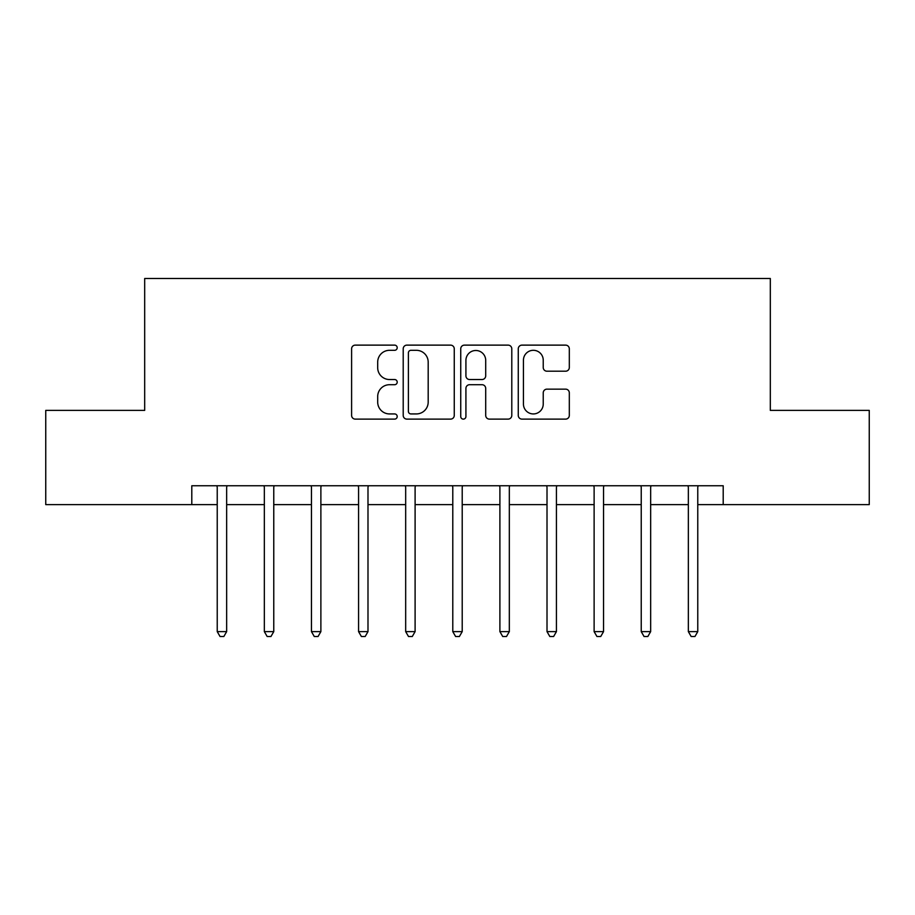 <?xml version="1.0" encoding="UTF-8"?>
<svg xmlns="http://www.w3.org/2000/svg" width="915" height="915" viewBox="0 0 915 915"><rect width="100%" height="100%" fill="white"/><g stroke="black" fill="none" stroke-linecap="round" stroke-linejoin="round"><path stroke-width="1.37" d="M397.202 347.723A2.585 2.585 0 0 0 394.605 345.127L355.306 345.127A3.694 3.694 0 0 0 351.6 348.832L351.6 415.421A3.694 3.694 0 0 0 355.306 419.116L394.605 419.116A2.585 2.585 0 0 0 397.202 416.531A2.585 2.585 0 0 0 394.605 413.935L389.527 413.935A11.838 11.838 0 0 1 377.689 402.097L377.689 396.55A11.838 11.838 0 0 1 389.527 384.712L394.605 384.712A2.585 2.585 0 0 0 397.202 382.127A2.585 2.585 0 0 0 394.605 379.531L389.527 379.531A11.838 11.838 0 0 1 377.689 367.693L377.689 362.146A11.838 11.838 0 0 1 389.527 350.308L394.605 350.308A2.585 2.585 0 0 0 397.202 347.723M565.619 371.204A3.694 3.694 0 0 0 569.313 367.51L569.313 348.832A3.694 3.694 0 0 0 565.619 345.127L521.962 345.127A3.694 3.694 0 0 0 518.267 348.832L518.267 415.421A3.694 3.694 0 0 0 521.962 419.116L565.619 419.116A3.694 3.694 0 0 0 569.313 415.421L569.313 392.855A3.694 3.694 0 0 0 565.619 389.15L546.93 389.15A3.694 3.694 0 0 0 543.236 392.855L543.236 404.041A9.893 9.893 0 0 1 533.342 413.935A9.893 9.893 0 0 1 523.437 404.041L523.437 360.201A9.893 9.893 0 0 1 533.342 350.308A9.893 9.893 0 0 1 543.236 360.201L543.236 367.51A3.694 3.694 0 0 0 546.93 371.204L565.619 371.204M191.795 504.611L45.75 504.611L45.75 410.389L144.684 410.389L144.684 278.48L770.316 278.48L770.316 410.389L869.25 410.389L869.25 504.611L723.205 504.611L723.205 485.762L191.795 485.762L191.795 504.611L217.232 504.611M454.263 348.832A3.694 3.694 0 0 0 450.569 345.127L406.912 345.127A3.694 3.694 0 0 0 403.206 348.832L403.206 415.421A3.694 3.694 0 0 0 406.912 419.116L450.569 419.116A3.694 3.694 0 0 0 454.263 415.421L454.263 348.832M464.431 345.127L508.088 345.127A3.694 3.694 0 0 1 511.794 348.832L511.794 415.421A3.694 3.694 0 0 1 508.088 419.116L489.411 419.116A3.694 3.694 0 0 1 485.705 415.421L485.705 388.406A3.694 3.694 0 0 0 482.011 384.712L469.612 384.712A3.694 3.694 0 0 0 465.918 388.406L465.918 416.531A2.585 2.585 0 0 1 463.322 419.116A2.585 2.585 0 0 1 460.737 416.531L460.737 348.832A3.694 3.694 0 0 1 464.431 345.127M226.657 504.611L264.344 504.611M273.768 504.611L311.455 504.611M320.879 504.611L358.566 504.611M367.99 504.611L405.677 504.611M415.101 504.611L452.788 504.611M462.212 504.611L499.899 504.611M509.323 504.611L547.01 504.611M556.434 504.611L594.121 504.611M603.545 504.611L641.232 504.611M650.657 504.611L688.343 504.611M697.768 504.611L723.205 504.611M410.984 350.308A2.585 2.585 0 0 0 408.387 352.893L408.387 411.35A2.585 2.585 0 0 0 410.984 413.935L416.348 413.935A11.838 11.838 0 0 0 428.186 402.097L428.186 362.146A11.838 11.838 0 0 0 416.348 350.308L410.984 350.308M485.705 360.384A9.893 9.893 0 0 0 475.811 350.491A9.893 9.893 0 0 0 465.918 360.384L465.918 375.836A3.694 3.694 0 0 0 469.612 379.531L482.011 379.531A3.694 3.694 0 0 0 485.705 375.836L485.705 360.384M227.126 485.762L226.931 486.242A3.774 3.774 0 0 0 226.657 487.649L226.657 631.625L217.232 631.625L217.232 487.649A3.774 3.774 0 0 0 216.958 486.242L216.775 485.762M226.657 631.625L223.832 636.52L220.058 636.52L217.232 631.625M274.237 485.762L274.043 486.242A3.774 3.774 0 0 0 273.768 487.649L273.768 631.625L264.344 631.625L264.344 487.649A3.774 3.774 0 0 0 264.069 486.242L263.886 485.762M273.768 631.625L270.943 636.52L267.169 636.52L264.344 631.625M321.348 485.762L321.154 486.242A3.774 3.774 0 0 0 320.879 487.649L320.879 631.625L311.455 631.625L311.455 487.649A3.774 3.774 0 0 0 311.18 486.242L310.997 485.762M320.879 631.625L318.054 636.52L314.28 636.52L311.455 631.625M368.459 485.762L368.265 486.242A3.774 3.774 0 0 0 367.99 487.649L367.99 631.625L358.566 631.625L358.566 487.649A3.774 3.774 0 0 0 358.291 486.242L358.097 485.762M367.99 631.625L365.165 636.52L361.391 636.52L358.566 631.625M415.57 485.762L415.376 486.242A3.774 3.774 0 0 0 415.101 487.649L415.101 631.625L405.677 631.625L405.677 487.649A3.774 3.774 0 0 0 405.402 486.242L405.208 485.762M415.101 631.625L412.276 636.52L408.502 636.52L405.677 631.625M462.681 485.762L462.487 486.242A3.774 3.774 0 0 0 462.212 487.649L462.212 631.625L452.788 631.625L452.788 487.649A3.774 3.774 0 0 0 452.513 486.242L452.319 485.762M462.212 631.625L459.387 636.52L455.613 636.52L452.788 631.625M509.792 485.762L509.598 486.242A3.774 3.774 0 0 0 509.323 487.649L509.323 631.625L499.899 631.625L499.899 487.649A3.774 3.774 0 0 0 499.624 486.242L499.43 485.762M509.323 631.625L506.498 636.52L502.724 636.52L499.899 631.625M556.903 485.762L556.709 486.242A3.774 3.774 0 0 0 556.434 487.649L556.434 631.625L547.01 631.625L547.01 487.649A3.774 3.774 0 0 0 546.735 486.242L546.541 485.762M556.434 631.625L553.609 636.52L549.835 636.52L547.01 631.625M604.003 485.762L603.82 486.242A3.774 3.774 0 0 0 603.545 487.649L603.545 631.625L594.121 631.625L594.121 487.649A3.774 3.774 0 0 0 593.846 486.242L593.652 485.762M603.545 631.625L600.72 636.52L596.946 636.52L594.121 631.625M651.114 485.762L650.931 486.242A3.774 3.774 0 0 0 650.657 487.649L650.657 631.625L641.232 631.625L641.232 487.649A3.774 3.774 0 0 0 640.957 486.242L640.763 485.762M650.657 631.625L647.831 636.52L644.057 636.52L641.232 631.625M698.225 485.762L698.042 486.242A3.774 3.774 0 0 0 697.768 487.649L697.768 631.625L688.343 631.625L688.343 487.649A3.774 3.774 0 0 0 688.069 486.242L687.874 485.762M697.768 631.625L694.943 636.52L691.168 636.52L688.343 631.625"/></g></svg>
